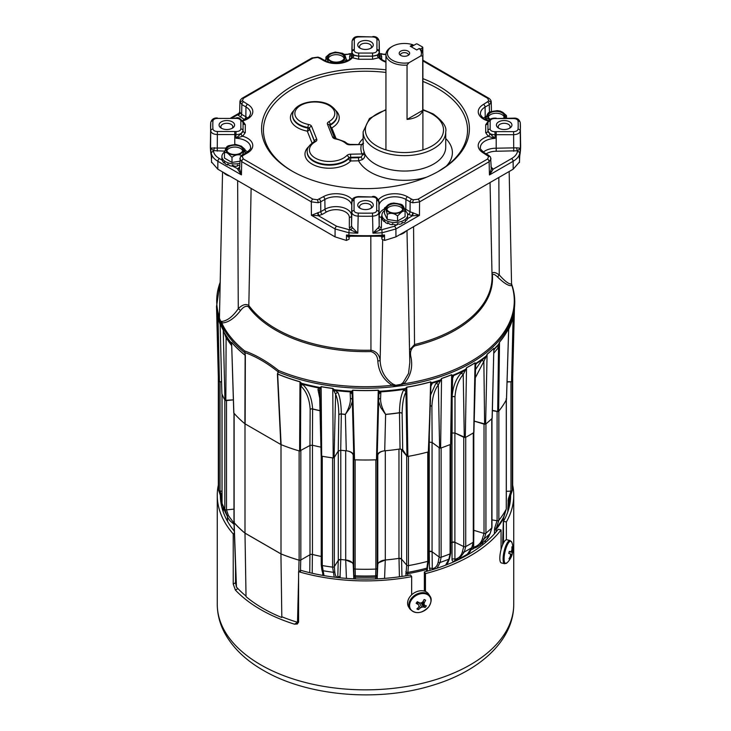 <?xml version="1.0" encoding="UTF-8"?>
<svg xmlns="http://www.w3.org/2000/svg" width="731" height="731" viewBox="0 0 731 731"><rect width="100%" height="100%" fill="white"/><g stroke="black" fill="none" stroke-linecap="round" stroke-linejoin="round"><path stroke-width="1.1" d="M431.719 442.246A2.22 1.279 180 0 1 431.875 442.328A2.22 1.279 180 0 1 432.058 442.447L432.058 551.75A2.22 1.279 0 0 0 431.875 551.631A2.22 1.279 0 0 0 429.243 551.412L429.243 442.182M399.638 449.026A2.22 1.279 180 0 1 401.1 449.401A2.22 1.279 180 0 1 401.52 449.739L401.52 559.041A2.22 1.279 0 0 0 401.1 558.694A2.22 1.279 0 0 0 398.971 558.365L398.971 449.126M347.399 450.936A8.873 5.126 180 0 1 350.652 452.123A8.873 5.126 180 0 1 353.219 455.303L353.219 564.606A8.873 5.126 0 0 0 350.652 561.426A8.873 5.126 0 0 0 345.699 559.983L352.241 562.678M281.006 444.622L281.006 553.897A147.178 84.97 180 0 0 299.125 560.165A1.48 0.85 0 0 0 300.834 560.001L309.999 554.71L309.999 445.444M312.457 445.216L312.457 554.445A132.53 76.517 0 0 0 321.22 556.446M334.323 566.607L338.289 560.321L338.289 451.018L334.323 457.304L334.323 566.607A1.48 0.85 0 0 1 332.605 567.146A147.178 84.97 180 0 1 322.261 565.547A1.48 0.85 0 0 1 321.22 564.734A1.48 0.85 0 0 1 321.247 564.588L321.247 455.961M340.783 450.259L340.783 559.498A132.53 76.517 0 0 0 345.699 559.983L346.43 578.385M353.219 564.606L353.777 568.307L353.777 459.013L353.219 455.303M377.223 568.307L377.781 564.606L377.781 455.303L377.223 459.013L377.223 568.307A1.48 0.85 0 0 1 375.853 569.083A147.178 84.97 180 0 1 355.147 569.083A1.48 0.85 0 0 1 353.777 568.307M378.768 562.669L385.283 560.001A132.53 76.517 0 0 0 398.971 558.365M401.52 559.041L406.692 565.154L406.692 455.861L401.52 449.739M426.465 571.359L427.772 561.317A147.178 84.97 180 0 1 408.446 565.602L407.606 575.507M428.631 551.603A132.53 76.517 0 0 0 429.243 551.412M439.395 447.838A1.48 0.85 180 0 1 439.194 447.719L432.058 442.447M432.058 551.75L439.194 557.013A1.48 0.85 0 0 0 441.122 557.223A147.178 84.97 180 0 0 450.095 553.86A1.48 0.85 0 0 0 450.716 553.157L450.716 444.311M450.716 542.923A132.53 76.517 0 0 0 452.005 542.292L452.005 433.072M463.993 437.376A1.48 0.85 180 0 1 463.756 437.284L454.883 432.98L454.883 542.283L463.756 546.587A1.48 0.85 0 0 0 465.72 546.55A147.178 84.97 180 0 0 473.286 542.183A1.48 0.85 0 0 0 473.679 541.607L473.679 432.67M484.297 424.19A1.48 0.85 180 0 1 484.032 424.126L474.2 421.111L485.622 424.154A147.205 84.988 0 0 0 492.1 418.397L492.109 417.949M473.798 432.578L473.798 530.286L484.032 533.429A1.48 0.85 0 0 0 485.932 533.164L484.26 538.747L480.075 545.116L486.608 539.304L489.989 533.667L491.762 527.983A147.178 84.97 180 0 1 485.932 533.164A147.178 84.97 180 0 0 491.762 527.983A1.48 0.85 0 0 0 491.972 527.544L491.972 418.516M491.972 519.887L497.098 520.737L497.098 411.443L492.392 410.658M502.599 544.641L503.44 518.361L506.263 509.123A147.178 84.97 180 0 1 498.853 520.28L496.358 527.946L496.13 531.839M506.336 491.323L510.969 491.095L510.969 381.792L507.049 381.993M512.678 376.767L512.678 484.324A147.178 84.97 180 0 1 512.312 490.3L509.589 498.533L509.205 507.067M221.795 507.067L221.411 498.533L218.688 490.3A147.178 84.97 180 0 1 218.322 484.324L218.322 376.767M221.566 381.874L220.031 381.792L220.031 491.095L222.014 491.195M222.05 502.937A1.48 0.85 0 0 0 222.014 503.129A1.48 0.85 0 0 0 222.05 503.321A147.178 84.97 180 0 0 224.819 509.279A147.178 84.97 180 0 1 222.05 503.321L227.834 517.667L224.819 509.279A1.48 0.85 0 0 0 226.491 509.872L233.984 509.114M221.886 393.506L221.886 393.689A147.205 84.988 0 0 0 224.965 400.323L233.381 399.857L226.491 400.579A1.48 0.85 180 0 1 226.199 400.588M244.995 423.834L244.995 533.109A147.178 84.97 180 0 1 234.139 522.647A1.48 0.85 0 0 1 233.984 522.263L233.984 413.207M244.995 533.109L281.006 553.897M406.692 565.154A1.48 0.85 0 0 0 408.446 565.602A147.178 84.97 180 0 0 427.772 561.317A1.48 0.85 0 0 0 428.631 560.54A1.48 0.85 0 0 0 428.576 560.302M218.322 484.023A147.178 84.97 180 0 0 218.688 490.3A1.48 0.85 0 0 0 220.031 491.095M510.969 491.095A1.48 0.85 0 0 0 512.312 490.3A147.178 84.97 180 0 0 512.678 484.023M494.384 533.849L494.649 528.147L497.071 520.728A1.48 0.85 0 0 0 498.853 520.28A147.178 84.97 180 0 0 506.263 509.123A1.48 0.85 0 0 0 506.336 508.877A1.48 0.85 0 0 0 506.272 508.621M384.57 578.385L385.283 560.001A8.873 5.126 0 0 0 377.781 564.606M377.781 455.303A8.873 5.126 180 0 1 383.592 450.936M312.457 554.445A2.22 1.279 0 0 0 309.999 554.71M340.783 559.498A2.22 1.279 0 0 0 338.289 560.321M454.883 542.283A2.22 1.279 0 0 0 452.005 542.292M234.121 522.692L236.451 587.039A145.871 84.22 0 0 0 246.027 596.094L244.986 533.155A147.233 85.006 0 0 1 234.121 522.692L234.395 521.706M244.986 533.155L280.932 553.906A147.233 85.006 0 0 0 299.043 560.174L300.752 560.019L300.45 572.218M311.305 554.345L312.393 554.454A132.567 76.536 0 0 0 321.22 556.465M332.605 457.862L332.605 567.146A147.178 84.97 180 0 1 322.27 565.547L322.261 456.263M334.323 566.58L334.752 571.487C335.118 575.398 336.132 577.353 337.777 577.353L338.261 560.339L340.756 559.517A132.567 76.536 0 0 0 345.717 560.001L345.699 450.744M375.606 578.906L375.844 569.083A147.178 84.97 180 0 1 355.156 569.083L355.394 578.906M385.301 450.744L385.301 559.983A132.567 76.536 0 0 0 398.998 558.374L401.547 559.06L401.959 576.43M428.631 551.622A132.567 76.536 0 0 0 429.28 551.421L432.094 551.759L432.286 568.709C435.356 568.279 437.321 566.05 438.18 562.02L439.185 556.995M437.047 568.225L440.08 562.477A145.113 83.782 0 0 0 448.889 559.169L450.086 553.86A147.178 84.97 180 0 1 441.122 557.223L441.122 447.948M450.716 542.95A132.567 76.536 0 0 0 452.041 542.301L454.92 542.292L454.91 559.233C458.776 558.383 461.27 555.88 462.403 551.731L463.737 546.56M452.041 542.301L452.032 559.242A2.22 1.361 180 0 1 454.91 559.233L455.276 560.056L459.214 558.895L467.374 554.189L471.76 547.665L473.277 542.192A147.178 84.97 180 0 1 465.72 546.55L465.72 437.275M452.032 559.242C452.06 561.043 452.882 561.664 454.508 561.097A2.22 1.224 62.1 0 1 454.92 560.174L454.965 560.138M429.28 551.421L429.462 568.38L430.257 570.308M482.652 544.787L482.698 542.905M474.145 548.031A131.681 76.024 180 0 1 472.738 549.182L471.349 549.401M472.162 547.099A2.22 1.361 -179.3 0 1 473.624 547.245C478.111 545.883 481.035 543.06 482.396 538.756L484.004 533.411M312.21 573.259L312.393 554.454M339.979 577.81L340.756 559.517M322.654 573.926L323.111 575.461M398.998 558.374L399.418 576.796M298.54 622.373A1.48 0.886 -178.6 0 1 297.499 622.282A145.871 84.22 180 0 1 281.81 616.754L280.932 553.906M297.499 622.282L298.595 578.011M298.76 571.596L299.043 560.174M337.777 577.353A2.22 1.352 -178.4 0 1 340.28 576.531M429.462 568.38A2.22 1.361 179.3 0 1 432.286 568.709L432.962 569.604M226.519 509.863L228.401 515.538L233.993 523.204M454.929 560.174L459.214 558.895L464.331 551.951L465.72 546.55M508.986 507.944L509.151 498.999M507.78 511.864L508.292 499.054A1.48 0.841 18.3 0 0 509.571 498.624L509.343 499.958A144.199 83.252 180 0 0 509.443 499.099M473.834 530.286L473.661 548.049M472.738 549.182A2.22 1.471 51 0 1 473.149 548.268L473.368 548.204C474.912 548.14 477.142 547.117 480.075 545.116L480.075 545.116M332.596 567.146L334.241 577.143M323.997 575.617L322.27 565.547M450.689 553.285L449.51 558.511A1.48 1.078 -167.3 0 1 448.889 559.169L445.59 565.2M455.276 560.056L454.91 559.233M222.014 500.479A1.48 0.895 178.9 0 1 221.657 499.958L221.429 498.624A1.48 0.841 161.7 0 1 221.411 498.533M378.822 394.904L378.274 390.29A149.014 86.03 180 0 1 352.726 390.29L354.544 459.781A147.205 84.988 180 0 0 376.456 459.781L377.141 459.351L378.822 394.859L377.141 459.351L376.456 459.781L378.274 390.19L380.842 392.858L380.586 398.413C380.412 403.092 382.094 408.401 385.621 414.34A133.59 77.13 0 0 0 399.491 412.686A2.22 1.435 -179.2 0 1 401.621 413.07A2.22 1.435 -179.2 0 1 402.123 413.572L402.699 449.739L406.975 456.162L405.961 391.999C403.567 396.586 402.288 403.777 402.123 413.572A2.22 1.325 179.1 0 0 401.621 413.116A2.22 1.325 179.1 0 0 399.491 412.796A2.22 0.457 81.4 0 1 399.491 412.686C399.656 402.617 400.963 395.197 403.421 390.445L406.783 387.138A2.22 0.503 -99.5 0 0 406.783 387.238L407.88 456.418L406.975 456.162M491.945 274.061C492.612 271.658 495.051 271.959 499.264 274.957C504.966 281.307 509.004 284.313 511.398 283.984L511.883 285.428C509.269 286.433 504.637 283.756 497.975 277.396C494.969 274.372 493.114 273.613 492.42 275.139A127.039 73.347 180 0 1 414.715 345.9C411.087 348.34 409.808 351.94 410.877 356.719C413.042 367.209 410.703 376.237 403.868 383.793L394.009 385.612L392.127 385.31C383.318 379.727 378.548 371.613 377.817 360.995C377.571 356.088 375.277 352.945 370.946 351.565A127.039 73.347 180 0 1 248.385 306.7C245.89 305.604 243.231 306.938 240.426 310.702C234.057 318.771 227.825 322.855 221.749 322.947L221.027 322.289A2.22 1.754 156.3 0 0 220.826 323.239L219.008 318.542A149.252 86.167 180 0 1 216.477 306.856L220.205 281.91M513.774 313.553L513.975 311.845A149.023 86.039 0 0 0 514.286 309.259L514.523 306.856A149.252 86.167 180 0 1 471.038 362.996A149.252 86.167 180 0 1 402.178 385.593L401.63 383.793L403.11 382.596L408.538 373.44L409.817 362.64M222.553 171.922L219.455 317.108C219.391 319.749 219.93 321.128 221.064 321.265A2.22 2.001 106.2 0 1 221.027 322.289L219.209 317.601L219.51 314.321M405.897 231.124A12.153 7.018 180 0 1 399.711 234.706M229.836 176.125A12.153 7.018 180 0 1 223.649 172.553M220.077 323.842L220.113 323.358A149.023 86.039 0 0 0 223.229 330.074L223.613 331.728A148.905 85.975 0 0 0 231.471 343.104L231.663 342.3A149.023 86.039 0 0 0 245.123 355.184L244.721 350.962C255.96 354.983 267.263 361.507 278.612 370.526L277.652 373.961A149.023 86.039 0 0 0 299.975 381.737L303.127 384.899C308.765 390.354 311.927 398.358 312.603 408.921A2.22 0.713 -76 0 1 312.612 409.031L312.402 445.197A132.64 76.581 180 0 0 320.927 447.153M312.402 445.197L309.953 445.471L299.609 451.027A147.205 84.988 180 0 1 281.106 444.658L244.885 423.752A147.205 84.988 180 0 1 233.865 413.07L231.645 343.488A2.22 1.663 -177.7 0 0 231.471 343.104M299.609 451.027L299.975 381.838A2.22 0.795 105.8 0 0 299.975 381.737M309.953 445.471L310.163 409.305C309.505 399.08 306.38 391.295 300.797 385.959L299.975 381.838A149.014 86.03 180 0 1 277.652 374.062L281.106 444.658M244.885 423.752L245.132 355.284A149.014 86.03 180 0 1 231.663 342.4A2.22 1.626 -40.3 0 0 231.663 342.3M216.55 307.55L218.313 376.282A147.205 84.988 0 0 0 218.706 381.354L217.034 311.945A2.22 1.809 171.5 0 0 217.025 311.845L220.095 324.509M406.783 387.138A149.023 86.039 0 0 0 430.632 381.847L432.24 383.172L430.888 386.324M430.605 395.032L435.685 383.757L440.72 379.846L441.542 378.457A149.023 86.039 0 0 0 451.648 374.674L452.306 375.506L453.604 375.597L453.11 377.223A2.22 1.928 -146.4 0 0 452.644 377.534M451.191 433.474A132.64 76.581 180 0 0 452.114 433.026L452.123 396.915A2.22 1.334 180 0 1 454.993 396.915A2.22 1.398 -176.3 0 0 452.133 396.805C452.791 387.266 455.614 379.572 460.585 373.724L465.793 369.192L466.533 367.711A149.023 86.039 0 0 0 475.04 362.795L475.561 363.554L476.521 363.508L475.278 365.244M475.525 369.548L481.336 360.931L486.49 355.769L487.102 354.206A149.023 86.039 0 0 0 493.653 348.367L494.585 348.943L498.304 344.931L499.529 342.071A149.023 86.039 0 0 0 508.685 328.301L508.712 329.197M402.178 385.593L394.046 386.644L394.009 385.612A2.22 0.493 -68.2 0 1 394.438 384.725C396.97 385.931 399.373 385.621 401.63 383.793M319.657 397.865L317.967 389.577L318.634 387.933L320.333 387.567L321.147 386.608A149.023 86.039 0 0 0 332.779 388.399L338.042 392.684C340.098 397.454 341.194 404.545 341.322 413.947L340.719 450.259A132.64 76.581 180 0 0 346.275 450.799L345.379 414.45A133.581 77.121 180 0 1 341.322 414.057A2.22 1.325 -179 0 0 338.837 414.879A2.22 1.425 179.4 0 1 341.322 413.947A133.59 77.13 0 0 0 345.379 414.34C348.906 408.401 350.588 403.092 350.414 398.413L350.158 392.858L352.726 390.19A149.023 86.039 0 0 0 378.274 390.19M221.064 321.265L221.922 321.421C227.414 320.754 232.869 316.514 238.269 308.71C242.354 304.644 245.872 303.566 248.823 305.503A126.564 73.073 0 0 0 370.928 350.195C376.438 351.364 379.508 354.846 380.147 360.639C380.659 370.58 384.853 378.347 392.73 383.939L394.438 384.725M511.554 283.61L509.16 171.511M409.543 350.021L414.532 344.557L413.572 226.701M385.621 414.34L385.621 414.45A133.581 77.121 180 0 0 399.491 412.796L400.058 448.962A132.64 76.581 180 0 1 384.725 450.799L385.621 414.45L380.732 407.532L378.649 401.502M429.289 435.393L429.335 442.154A132.64 76.581 180 0 1 429.06 442.237M473.734 432.058L473.715 432.642A147.205 84.988 180 0 1 465.3 437.503L454.984 433.008L452.114 433.026M473.916 432.35L475.634 365.272L475.04 362.896A149.014 86.03 180 0 1 466.524 367.812L463.235 374.51L464.286 437.513M218.002 317.501L219.437 381.746L221.566 381.746M231.7 345.772L226.117 337.823L223.238 330.174A149.014 86.03 180 0 1 220.122 323.458L221.868 393.598M217.966 317.336A2.22 1.078 139 0 0 217.893 317.373L217.098 313.206A2.22 0.868 174 0 1 217.198 313.407A148.905 85.975 0 0 0 220.031 324.025A2.22 1.773 -1 0 1 220.095 324.363L220.36 325.633M499.529 342.071A2.22 1.626 40.1 0 0 499.529 342.172L498.624 411.306A147.205 84.988 0 0 0 506.473 399.491L508.685 328.402A149.014 86.03 180 0 1 499.529 342.172L499.419 343.415A2.22 0.959 10.4 0 0 499.136 343.57A148.905 85.975 0 0 1 494.01 349.08L494.585 348.943L494.01 349.08A2.22 1.745 -7.8 0 0 493.827 349.391L492.201 418.178M493.827 349.391L492.1 418.397M493.653 348.367A2.22 1.563 -134.2 0 0 493.653 348.477A149.014 86.03 180 0 1 487.093 354.307L483.858 361.397L484.626 424.291M492.402 410.347L497.683 411.526L498.533 347.399L493.873 353.128M507.058 381.746L511.563 381.746L513.107 317.373A2.22 1.078 41 0 0 513.034 317.336M514.341 308.756A149.014 86.03 180 0 1 513.966 311.945L512.294 381.354A147.205 84.988 0 0 0 512.687 376.282L514.45 307.55M450.835 443.808L450.598 444.375A147.205 84.988 180 0 1 440.619 448.112L439.623 448.012L432.149 442.483L429.335 442.154M450.926 444.019L452.626 377.744L451.639 374.775A149.014 86.03 180 0 1 441.542 378.557L438.335 384.853A2.22 1.873 37 0 0 435.685 383.757M428.759 451.502L430.915 384.753L428.339 451.886A147.205 84.988 180 0 1 407.88 456.418M428.713 451.347L430.632 381.947A149.014 86.03 180 0 1 406.783 387.238L405.961 391.999A2.22 2.029 -152.1 0 0 403.421 390.445M340.719 450.259L338.225 451.073L334.067 457.661L333.181 457.944A147.205 84.988 180 0 1 321.686 456.162L321.147 455.742L319.886 389.221A2.22 1.965 73.4 0 0 318.634 387.933A148.457 85.71 180 0 1 302.095 384.104A2.22 1.389 121.8 0 0 300.551 384.89M338.225 451.073L338.837 414.879C338.718 405.787 337.649 398.907 335.602 394.247L332.779 388.508A149.014 86.03 180 0 1 321.147 386.708L319.886 389.221M321.147 455.742L319.548 391.761M280.805 444.521L277.405 374.117L278.145 371.851C266.888 362.841 255.667 356.362 244.483 352.424L244.41 352.379M221.922 321.421A2.22 1.882 105.7 0 1 221.749 322.947A148.786 85.902 0 0 0 244.721 350.962L245.351 355.613L245.141 423.925M511.563 283.719L511.928 284.971A2.22 1.782 161.4 0 0 511.791 284.688A2.22 2.184 -171 0 1 511.545 283.692M219.455 317.144A2.22 1.096 -178.2 0 1 219.209 317.601A2.22 1.782 161.4 0 0 219.008 318.542M278.237 371.905A0.74 0.475 -176 0 1 278.145 371.851L278.612 370.526A148.786 85.902 0 0 0 392.127 385.31L392.73 383.939M382.66 240.152L380.147 360.639L377.817 360.995M240.426 310.702A2.22 0.713 39.3 0 0 238.269 308.71L237.639 180.63M403.11 382.596L403.868 383.793A148.786 85.902 0 0 0 470.709 361.534A148.786 85.902 0 0 0 511.883 285.428A2.22 2.138 -150 0 1 511.398 283.984M409.689 356.874L410.877 356.719M220.195 282.33A148.786 85.902 0 0 0 219.117 316.167A2.22 1.188 -171.1 0 0 219.483 315.856M498.844 177.469L499.264 274.957A2.22 1.206 -46.7 0 0 497.975 277.396M244.492 352.47L244.419 352.443A149.252 86.167 180 0 1 220.826 323.239M394.046 386.644A149.252 86.167 180 0 1 278.228 371.969A0.74 0.548 -162.3 0 1 278.136 371.887M439.943 381.81A2.22 0.978 60.1 0 0 438.828 381.134A148.457 85.71 180 0 1 432.24 383.172A2.22 2.147 -48.2 0 0 430.915 384.753L430.632 381.947A2.22 0.795 -105.7 0 1 430.632 381.847M352.178 394.904L353.859 459.36L354.544 459.781L353.859 459.351L352.287 393.168A2.22 1.937 60.9 0 0 350.716 391.889A148.457 85.71 180 0 1 335.648 390.564A2.22 1.407 113.7 0 0 334.378 391.46M352.726 390.19L352.287 393.168M219.437 381.746L218.706 381.354M217.098 313.206L217.034 311.945A149.014 86.03 180 0 1 216.659 308.756M512.294 381.354L511.563 381.746M513.975 311.845A2.22 1.809 8.5 0 0 513.966 311.945L512.998 317.501M498.624 411.306L497.683 411.526M499.419 343.415L498.533 347.399A2.22 1.453 44.3 0 0 496.614 346.814M506.035 398.971L506.473 399.491M508.511 331.18L508.685 328.402A2.22 1.736 26.5 0 1 508.685 328.301M506.51 399.382L508.675 329.489A2.22 1.663 -178.7 0 1 508.758 329.096A148.905 85.975 0 0 0 513.802 313.407A2.22 0.868 6 0 1 513.902 313.206M377.141 455.861C377.507 453.092 380.029 451.402 384.725 450.799M352.351 401.502L350.268 407.523L345.379 414.34M346.275 450.799C350.962 451.402 353.493 453.092 353.859 455.861M223.458 331.609A2.22 0.758 170.2 0 1 223.613 331.728L231.654 344.255L233.783 412.887M452.535 377.086A2.22 2.156 107.7 0 1 453.604 375.597A148.457 85.71 180 0 0 464.066 370.699A2.22 0.676 -124.7 0 1 465.017 371.247M451.996 375.761A2.22 1.645 163.2 0 1 452.306 375.506A148.905 85.975 0 0 0 465.793 369.192A2.22 0.969 -162.8 0 1 466.122 369.155M441.085 379.846A2.22 1.069 19.4 0 0 440.72 379.846A148.905 85.975 0 0 1 431.18 382.806A2.22 1.544 -12.8 0 0 430.742 383.062M439.623 448.012L438.335 384.853C434.497 389.979 432.35 397.152 431.902 406.372A2.22 1.325 -0.4 0 0 431.719 406.253A2.22 1.416 2.6 0 0 430.257 405.787M432.149 442.483L431.902 406.372A2.22 1.416 2.6 0 0 431.719 406.235A2.22 1.325 -0.4 0 0 430.257 405.869M225.833 400.625L226.117 337.823A2.22 1.279 139.1 0 1 226.948 337.448M334.067 457.661L335.602 394.247A2.22 2.01 156 0 1 338.042 392.684M333.263 389.705A2.22 1.243 158.6 0 1 333.674 389.632A148.905 85.975 0 0 0 352.068 391.268A2.22 1.416 15.6 0 1 352.58 391.423M320.708 387.759A2.22 1.508 20.5 0 0 320.333 387.567A148.905 85.975 0 0 1 300.624 383.035A2.22 1.197 164.1 0 0 300.139 383.026M319.484 390.975L319.484 390.939A2.22 2.047 -16.7 0 0 317.967 389.577M481.336 360.931A2.22 1.563 -137.9 0 1 483.858 361.397L475.314 377.781M475.634 365.125A2.22 2.211 -49.3 0 1 476.521 363.508A148.457 85.71 180 0 0 484.991 357.468L485.74 357.916M475.314 363.846A2.22 1.709 -12.8 0 1 475.561 363.554A148.905 85.975 0 0 0 486.49 355.769A2.22 0.868 -165.4 0 1 486.755 355.686M494.522 348.998A2.22 2.202 60.8 0 0 493.937 350.213M460.585 373.724A2.22 1.736 -139.2 0 1 463.235 374.51C458.383 380.157 455.641 387.622 454.993 396.915L454.984 433.008M400.058 448.962L402.699 449.739M378.713 393.168A2.22 1.937 119.1 0 1 380.284 391.889A148.457 85.71 180 0 0 404.636 389.285A2.22 1.59 -119.9 0 1 406.244 390.217M378.42 391.423A2.22 1.416 164.4 0 1 378.932 391.268A148.905 85.975 0 0 0 406.107 388.362A2.22 1.279 -163.9 0 1 406.619 388.408M432.076 384.095A2.22 2.01 31.3 0 0 431.025 384.89L430.925 385.374M499.035 345.416A2.22 0.548 45.5 0 0 498.167 345.087M319.986 410.612A133.59 77.13 0 0 1 312.603 408.921A2.22 1.407 176.7 0 0 310.163 409.305A2.22 1.325 -179.7 0 1 312.612 409.031A133.581 77.121 180 0 0 319.986 410.721M300.459 450.945L300.797 385.959A2.22 1.818 133.5 0 1 303.127 384.899M378.695 399.72A2.22 1.919 -177.8 0 1 380.586 398.413M378.822 394.859L378.822 394.831A2.22 2.083 -177.1 0 1 378.822 394.831L378.822 394.831A2.22 2.083 -177.1 0 1 380.842 392.858M352.178 394.859L352.178 394.831A2.22 2.083 -2.9 0 0 352.178 394.831L352.178 394.831A2.22 2.083 -2.9 0 0 350.158 392.858M352.305 399.72A2.22 1.919 -2.2 0 0 350.414 398.413M307.203 152.03A22.186 12.811 0 0 0 307.203 152.331A22.186 12.811 0 0 0 313.7 161.396A22.186 12.811 0 0 0 348.797 158.545A2.22 1.581 -136.2 0 0 350.734 160.975L350.652 157.887L358.528 157.732L361.077 157.074L362.558 154.963L361.973 153.958A43.522 25.128 180 0 1 361.406 144.574L349.966 144.4L347.609 143.788A2.22 1.517 -48.4 0 0 346.138 143.641A4.441 2.558 0 0 0 350.012 144.802L349.966 144.4M292.647 115.626A22.186 12.811 0 0 0 292.638 115.927A22.186 12.811 0 0 0 299.143 124.992A22.186 12.811 0 0 0 307.97 128.117A2.22 1.279 180 0 1 308.857 128.428A2.22 1.279 180 0 1 309.451 129.04A2.22 1.764 -21.8 0 1 307.285 131.141A24.406 14.09 180 0 1 297.572 127.706A24.406 14.09 180 0 1 294.154 110.253M422.902 109.595L433.172 113.917C442.73 120.935 446.915 126.892 445.727 131.799A41.301 23.849 180 0 1 420.234 153.83A41.301 23.849 180 0 1 375.213 148.658A41.301 23.849 180 0 1 363.115 131.799L363.115 146.593A41.301 23.849 0 0 0 364.139 151.865L364.732 153.802C365.217 156.352 364.413 158.298 362.32 159.641A2.22 0.64 61.6 0 0 361.077 157.074L350.652 157.284L350.578 154.195A4.441 2.558 0 0 0 346.85 155.511A19.965 11.532 0 0 1 317.236 159.066A19.965 11.532 0 0 1 315.518 141.631A4.441 2.558 0 0 0 316.751 139.21L311.607 126.335A4.441 2.558 0 0 0 310.419 125.102A4.441 2.558 0 0 0 308.656 124.48A2.22 0.557 100.6 0 0 307.97 127.505L307.97 128.117A2.22 0.557 -79.4 0 1 307.285 131.141L312.055 143.066M242.354 120.551L247.699 118.011L249.536 116.238L250.587 113.506A15.78 9.11 0 0 0 245.981 106.964L241.851 104.57L239.914 101.801L239.686 111.925L241.632 114.338L245.835 116.768A15.57 8.991 180 0 1 247.663 118.047M407.432 218.706L412.522 215.764L408.501 214.43A2.22 1.279 120 0 0 410.064 211.743L419.448 215.371L412.522 215.764A2.22 0.457 98.6 0 0 413.079 212.748M322.344 214.357L318.341 215.682L311.406 215.289L320.781 211.67L325.003 209.24A15.57 8.991 180 0 1 341.962 207.312A15.57 8.991 180 0 1 351.556 215.618L351.547 225.733L352.214 227.423L357.788 233.171L350.222 229.762L349.327 227.505L349.336 217.39A13.35 7.712 0 0 0 341.112 210.272A13.35 7.712 0 0 0 326.565 211.926L322.344 214.357A2.22 1.279 60.1 0 1 320.781 211.67L320.708 201.82L318.113 202.734L311.305 201.829A2.22 1.279 -60 0 1 312.868 199.124L317.409 199.746L323.285 196.74A17.992 10.389 180 0 1 352.168 199.563L352.287 199.49M491.077 158.819L489.14 161.734L419.548 201.911L412.741 202.816L410.137 201.893A2.22 1.279 -60 0 1 411.708 199.207L413.444 199.828L417.986 199.207L487.568 159.038L488.637 156.416L483.447 153.026A17.992 10.389 180 0 1 488.308 136.35L485.713 132.722L485.722 124.699L488.335 121.072A17.992 10.389 180 0 1 483.511 119.089A17.992 10.389 180 0 1 483.511 104.396A2.22 1.279 60 0 1 485.082 107.082A15.78 9.11 0 0 0 480.468 113.634C479.408 114.219 483.949 119.272 484.626 118.979L488.664 120.67M379.279 55.657L378.832 57.74L372.563 59.238L358.665 59.248L352.379 57.74L351.94 55.647L353.95 55.072L358.665 56.186L372.563 56.177L377.26 55.072L379.279 55.657M491.223 101.773L490.885 103.153L489.286 104.661L485.082 107.082L485.229 116.887L486.727 116.028M239.914 101.801L239.914 101.801C239.969 100.503 240.773 99.288 242.326 98.155L242.326 98.155A2.22 1.279 -120 0 1 243.432 98.265L242.363 100.887L247.553 104.277A17.992 10.389 180 0 1 242.692 120.953L245.287 124.581L245.278 132.603L242.665 136.222L235.967 138.26L235.912 134.586A15.854 9.156 0 0 0 234.77 134.559L234.77 144.455M422.902 81.443A102.066 58.928 180 0 1 437.668 88.497A102.066 58.928 180 0 1 446.202 166.229L438.335 171.438M221.548 128.309A5.958 3.436 180 0 1 220.881 126.746A5.958 3.436 180 0 1 224.536 123.557A5.958 3.436 180 0 1 231.042 124.297A5.958 3.436 180 0 1 232.787 126.746A5.958 3.436 180 0 1 232.12 128.309M221.338 128.199A7.767 4.487 180 0 1 220.707 127.779A7.767 4.487 180 0 1 221.694 121.666A7.767 4.487 180 0 1 232.321 121.858A7.767 4.487 180 0 1 232.961 127.779A7.767 4.487 180 0 1 221.338 128.199M360.219 48.255A5.958 3.436 180 0 1 359.542 46.683A5.958 3.436 180 0 1 363.206 43.495A5.958 3.436 180 0 1 369.712 44.235A5.958 3.436 180 0 1 371.458 46.683A5.958 3.436 180 0 1 370.781 48.255M360.008 48.136A7.767 4.487 180 0 1 359.378 47.725A7.767 4.487 180 0 1 360.356 41.612A7.767 4.487 180 0 1 370.992 41.795A7.767 4.487 180 0 1 371.622 47.725A7.767 4.487 180 0 1 360.008 48.136M498.88 128.309A5.958 3.436 180 0 1 498.213 126.746A5.958 3.436 180 0 1 501.877 123.557A5.958 3.436 180 0 1 508.374 124.297A5.958 3.436 180 0 1 510.119 126.746A5.958 3.436 180 0 1 509.452 128.309M498.679 128.199A7.767 4.487 180 0 1 498.039 127.779A7.767 4.487 180 0 1 499.026 121.666A7.767 4.487 180 0 1 509.662 121.858A7.767 4.487 180 0 1 510.293 127.779A7.767 4.487 180 0 1 498.679 128.199M360.219 208.372A5.958 3.436 180 0 1 359.542 206.809A5.958 3.436 180 0 1 363.206 203.62A5.958 3.436 180 0 1 369.712 204.36A5.958 3.436 180 0 1 371.458 206.809A5.958 3.436 180 0 1 370.781 208.372M360.008 208.253A7.767 4.487 180 0 1 359.378 207.842A7.767 4.487 180 0 1 360.356 201.729A7.767 4.487 180 0 1 370.992 201.911A7.767 4.487 180 0 1 371.622 207.842A7.767 4.487 180 0 1 360.008 208.253M422.902 78.646A103.912 59.988 180 0 1 438.975 86.231A103.912 59.988 180 0 1 438.975 171.072A103.912 59.988 180 0 1 292.025 171.072L292.025 171.072A103.912 59.988 180 0 1 273.897 100.321A103.912 59.988 180 0 1 385.941 69.829M292.683 171.447A102.066 58.928 180 0 1 275.834 102.011A102.066 58.928 180 0 1 385.941 72.433M417.986 199.207A2.22 1.279 -120 0 1 419.548 201.911L419.448 215.371L395.91 228.958L395.946 236.871L513.199 169.181L513.125 161.286L489.441 174.965L491.314 168.916L490.565 157.119A2.22 1.718 150 0 0 488.637 156.416M395.946 236.871L384.616 240.444L381.92 239.192L381.884 237.347A2.22 1.809 180 0 0 381.884 237.301M349.08 239.192L349.116 237.365L349.08 239.192L346.384 240.444L346.512 234.98L348.824 235.19A155.127 89.566 0 0 0 382.176 235.19L384.488 234.98L383.208 236.807L381.884 237.347L381.92 239.192M519.394 162.081L513.199 169.181M240.298 157.028L242.18 155.219A2.22 1.279 60 0 1 243.286 155.328L242.217 156.333A2.22 1.718 30 0 0 240.298 157.028L239.54 168.834L241.422 174.883L217.875 161.286L217.801 169.181L335.054 236.871L335.09 228.958L311.406 215.289L311.305 201.829L241.714 161.652L239.777 158.737M217.801 169.181L211.606 162.081M381.92 215.362A13.35 7.712 0 0 0 381.436 217.409L381.418 227.524L380.513 229.772L372.938 233.171L372.563 216.175A154.917 89.447 180 0 1 358.172 216.166L357.788 233.171A155.1 89.547 180 0 1 348.833 232.76L335.09 228.958A2.22 1.279 120 0 1 336.653 226.263L349.071 229.689A152.88 88.268 0 0 0 350.222 229.762A2.22 1.626 139.8 0 0 352.214 227.423M224.792 151.134L213.351 150.604L210.574 148.028L210.738 130.904A154.917 89.447 180 0 1 210.583 126.271A154.917 89.447 180 0 1 210.756 122.589A2.22 1.809 -175.3 0 1 210.756 122.488L210.373 145.597A155.127 89.566 0 0 0 211.268 155.776L211.606 162.629M518.041 121.008C517.685 119.509 516.214 118.696 513.619 118.559L496.221 118.55A18.074 10.435 180 0 1 494.924 118.523C492.064 118.586 490.474 119.436 490.163 121.081L490.154 129.104C490.464 130.739 492.045 131.598 494.905 131.653A18.074 10.435 180 0 1 496.203 131.635L513.601 131.635C516.196 131.507 517.676 130.694 518.032 129.195A152.706 88.159 0 0 0 518.041 121.008A2.22 1.809 175.5 0 1 520.262 122.744A154.917 89.447 180 0 1 520.417 126.271A154.917 89.447 180 0 1 520.244 131.059L520.408 148.183L517.621 150.76L496.203 151.262A13.35 7.712 0 0 0 486.197 153.866M346.384 240.444L335.054 236.871M378.484 199.481L379.06 205.21L378.978 201.619A15.854 9.156 0 0 0 378.932 202.277L379.215 215.627A15.57 8.991 180 0 1 384.479 208.902M358.537 36.952C355.951 37.162 354.535 38.012 354.307 39.511L354.288 49.553A18.074 10.435 180 0 1 354.243 50.311C354.343 51.965 355.823 52.879 358.665 53.061L372.563 53.052C375.405 52.87 376.876 51.956 376.986 50.311A18.074 10.435 180 0 1 376.94 49.562L376.949 39.529C376.721 38.021 375.305 37.171 372.728 36.961A152.706 88.159 0 0 0 358.537 36.952L358.482 36.55C354.937 36.376 352.808 37.948 352.086 41.247L351.794 56.196M217.399 118.413C214.804 118.55 213.324 119.363 212.968 120.853A152.706 88.159 0 0 0 212.959 129.049C213.315 130.538 214.786 131.361 217.381 131.489L234.779 131.498A18.074 10.435 180 0 1 236.076 131.525C238.936 131.47 240.526 130.621 240.837 128.976L240.846 120.953C240.536 119.308 238.955 118.459 236.095 118.395A18.074 10.435 180 0 1 234.797 118.422L217.399 118.413L234.797 118.422M354.051 210.528C354.279 212.036 355.695 212.885 358.272 213.086A152.706 88.159 0 0 0 372.463 213.096C375.049 212.895 376.465 212.036 376.693 210.537L376.712 200.504A18.074 10.435 180 0 1 376.757 199.746C376.657 198.092 375.177 197.169 372.335 196.995L358.437 197.004C355.595 197.178 354.124 198.092 354.014 199.746A18.074 10.435 180 0 1 354.06 200.486L354.051 210.528A2.22 1.809 0.1 0 0 351.83 212.31L351.839 202.268A15.854 9.156 0 0 0 351.803 201.61L351.721 205.21L352.168 199.563A2.22 1.279 60 0 0 352.232 199.59M518.032 129.195A2.22 1.809 -175.3 0 1 520.244 131.059C519.714 133.27 517.502 134.486 513.591 134.696L496.203 134.687A15.854 9.156 0 0 0 495.061 134.714L495.006 138.387L488.308 136.35A2.22 1.279 -60 0 0 489.88 133.672L495.006 138.387A15.78 9.11 0 0 0 480.413 147.58C479.6 148.155 480.989 149.928 484.552 152.916A2.22 1.279 120.1 0 0 483.447 153.026M385.941 54.67L381.929 54.176A152.88 88.268 0 0 0 380.778 54.112L381.673 56.36L381.673 59.248M349.573 59.202L349.582 56.342L350.487 54.094L351.821 53.655M214.329 147.68A2.22 0.795 105.8 0 1 213.351 150.604A152.88 88.268 0 0 0 213.498 151.418C214.064 154.195 216.047 156.589 219.446 158.59A2.22 1.279 -60 0 0 217.875 161.286C214.128 159.093 211.935 156.443 211.296 153.355A155.1 89.547 180 0 1 210.574 148.028L226.034 148.073M349.116 237.301A2.22 1.809 -0 0 0 349.116 237.347L349.135 237.228A2.22 1.8 11.9 0 0 349.098 237.502L346.512 234.98L350.295 236.232L380.705 236.232L384.488 234.98L384.616 240.444M378.521 227.432A2.22 1.626 40.3 0 0 380.513 229.772A152.88 88.268 0 0 0 381.929 229.689L394.347 226.263A2.22 1.279 -120 0 1 395.91 228.958L382.167 232.76A155.1 89.547 180 0 1 372.938 233.171L378.521 227.432L379.197 225.742L379.215 215.627A2.22 1.809 0.1 0 0 381.436 217.409M519.394 162.629L519.732 155.776A155.127 89.566 0 0 0 520.627 145.597L520.253 122.644C519.248 119.336 517.036 117.837 513.619 118.157L513.619 118.559M517.502 151.418A2.22 1.8 10.6 0 1 519.704 153.355C519.092 156.416 516.899 159.056 513.125 161.286A2.22 1.279 60 0 0 511.554 158.59C514.953 156.589 516.936 154.195 517.502 151.418A152.88 88.268 0 0 0 517.621 150.76A2.22 0.795 74.3 0 1 516.643 147.826L520.408 148.183A155.1 89.547 180 0 1 519.704 153.355L519.732 155.776A2.22 1.8 10.6 0 1 519.704 156.059L520.627 145.597M490.885 103.153A2.22 1.718 -150 0 0 488.783 100.969L487.714 98.347A2.22 1.279 -60 0 1 488.82 98.237C490.373 99.37 491.177 100.586 491.232 101.883L491.442 111.386M358.272 213.086L358.172 216.166C354.297 215.846 352.178 214.558 351.83 212.31L351.547 225.733A2.22 1.809 -179.9 0 1 349.327 227.505M376.712 200.504A2.22 1.809 -179.9 0 1 378.932 202.277L378.914 212.319C378.567 214.567 376.447 215.846 372.563 216.175L372.463 213.096M483.337 152.121A15.57 8.991 180 0 1 496.203 148.201L516.643 147.826M379.453 56.296L379.078 53.728M379.453 54.533L379.17 41.256L379.161 51.344A15.854 9.156 0 0 0 379.161 51.472A15.854 9.156 0 0 0 379.17 51.773M352.178 53.719L351.803 54.569A2.22 1.809 -179.9 0 1 349.582 56.342M234.779 131.498L234.77 134.559L217.381 134.55C213.489 134.34 211.277 133.124 210.738 130.904A2.22 1.809 -4.5 0 1 212.959 129.049M354.014 199.746A2.22 1.809 173 0 0 351.803 201.61L351.721 205.21A15.78 9.11 0 0 0 341.496 197.343A15.78 9.11 0 0 0 324.856 199.435L325.003 209.24A2.22 1.279 60.1 0 0 326.565 211.926M378.548 199.6A2.22 1.279 120.1 0 0 378.621 199.563A17.992 10.389 180 0 1 407.514 196.785A2.22 1.279 -60 0 0 405.943 199.472L405.796 209.285L410.064 211.743L410.137 201.893L405.943 199.472A15.78 9.11 0 0 0 389.312 197.37A15.78 9.11 0 0 0 379.06 205.21L378.978 201.619A2.22 1.809 7.3 0 0 376.757 199.746M241.102 133.554A2.22 1.279 -119.9 0 0 242.665 136.222A17.992 10.389 180 0 1 247.489 152.907A2.22 1.279 60 0 0 246.374 152.797C249.965 149.8 251.354 148.018 250.532 147.452A15.78 9.11 0 0 0 235.967 138.26L241.102 133.554L243.057 130.822L243.067 122.68L243.057 130.758C242.591 133.197 240.207 134.477 235.912 134.586L236.076 131.525M376.986 50.311A2.22 1.809 -7 0 1 379.197 52.002L379.334 55.894C378.466 55.858 382.669 60.646 383.391 60.435L385.941 61.632M379.197 52.002C379.033 54.45 376.821 55.821 372.563 56.113L358.665 56.123C354.398 55.83 352.187 54.459 352.022 51.992A2.22 1.809 7.3 0 1 354.243 50.311M353.95 55.072A2.22 1.279 -59.9 0 1 352.379 57.74A17.992 10.389 180 0 1 323.486 60.518A2.22 1.279 -60 0 1 324.601 60.408C333.08 66.192 351.775 61.788 351.876 55.903L352.022 51.992M494.905 131.653L495.061 134.714C490.775 134.605 488.399 133.325 487.933 130.876L487.942 122.854L487.933 130.94L489.88 133.672M490.163 121.081A2.22 1.809 -179.9 0 0 487.942 122.854L487.942 122.918A2.22 1.809 0.1 0 1 485.722 124.699M362.32 159.641L358.61 160.82L358.528 157.732M519.248 158.261L519.357 157.11M211.643 157.11L211.752 158.261L211.643 157.11M244.693 119.71A13.35 7.712 0 0 0 244.264 119.455L237.931 115.023L239.686 111.916M242.217 156.333L243.286 158.947A2.22 1.279 -60 0 0 241.714 161.652L241.422 174.883L237.621 169.08A2.22 1.754 -155.5 0 0 239.558 168.349M490.94 166.851L493.233 169.163L489.441 174.965L489.14 161.734A2.22 1.279 -120 0 0 487.568 159.038M224.189 172.863L229.296 175.815M400.25 234.395L405.358 231.444M383.208 236.807A2.22 1.352 65.1 0 0 382.139 235.958L381.929 229.689M381.865 237.228L381.902 237.502A2.22 1.8 168.1 0 0 381.865 237.228L380.705 236.232M347.792 236.807A2.22 1.352 114.9 0 1 348.861 235.958L349.071 229.689M336.653 226.263L318.341 215.682A2.22 0.457 81.4 0 1 317.775 212.666M232.038 118.011L237.767 114.703A2.22 1.754 155.5 0 0 239.914 112.601M344.21 54.377L349.071 54.176A152.88 88.268 0 0 1 350.487 54.094A2.22 1.626 -139.7 0 0 351.812 54.012M380.778 54.112A2.22 1.626 -40.2 0 1 379.444 54.021M511.554 158.59L493.233 169.163A2.22 1.754 -24.5 0 1 491.305 168.432M363.115 143.76A2.22 2.184 79.4 0 1 362.274 144.117L362.274 144.117A2.22 2.184 79.4 0 1 361.909 144.153M330.513 127.697A2.22 1.764 158.2 0 0 331.783 127.879L336.077 138.607M363.115 144.053A2.22 1.791 15 0 1 361.406 144.574L350.012 144.802M329.69 125.641A2.22 1.279 180 0 1 330.22 125.156A22.186 12.811 0 0 0 337.018 115.927L337.018 115.324A22.186 12.811 180 0 1 330.248 124.544L330.248 125.147A2.22 1.261 -119.1 0 0 331.783 127.879A24.406 14.09 180 0 0 335.502 110.253M364.139 151.865A2.22 1.764 -21.4 0 1 361.973 153.958L350.578 154.195M445.727 131.799L445.727 147.196A41.301 23.849 0 0 1 420.234 169.226A41.301 23.849 0 0 1 375.213 164.064A41.301 23.849 0 0 1 364.732 153.802A2.22 0.768 -14.4 0 1 362.558 154.963M377.26 55.072A2.22 1.279 -120 0 0 378.832 57.74A17.992 10.389 180 0 0 382.286 60.545A17.992 10.389 180 0 0 385.941 62.172M419.265 48.493L420.343 49.078A18.476 10.673 0 0 1 422.902 54.496A18.476 10.673 0 0 1 422.719 56.013L420.818 55.903A17.014 9.823 0 0 0 419.265 48.493L416.734 49.955L410.21 46.19L412.741 44.728A17.014 9.823 0 0 0 392.392 46.355L392.392 46.355A17.014 9.823 0 0 0 389.724 58.233A17.014 9.823 0 0 0 408.94 62.765L407.048 65.059A18.476 10.673 0 0 1 391.359 62.044A18.476 10.673 0 0 1 385.941 54.496L385.941 149.873M391.359 46.948L392.392 46.355L391.359 46.948A18.476 10.673 0 0 0 385.941 54.496M400.734 51.17A5.218 3.006 0 0 0 399.665 54.523A5.218 3.006 0 0 0 408.108 55.428A5.218 3.006 0 0 0 409.186 54.523A5.218 3.006 0 0 0 407.377 50.814A5.218 3.006 0 0 0 400.734 51.17M408.428 55.227A4.03 2.33 0 0 0 408.455 54.971A4.03 2.33 0 0 0 405.97 52.824A4.03 2.33 0 0 0 401.575 53.326A4.03 2.33 0 0 0 400.396 54.971A4.03 2.33 0 0 0 400.414 55.227M422.719 56.013L422.719 110.372A18.476 10.673 180 0 1 407.048 119.409L407.048 65.059M413.819 45.34L412.741 44.728M420.818 55.903L408.94 62.765M422.719 110.372L407.048 119.409M420.325 49.068L422.518 47.798A0.959 0.557 0 0 0 422.518 47.012L417.392 44.061A0.959 0.557 0 0 0 416.03 44.061L411.279 46.802M488.317 116.969A8.087 4.669 180 0 1 493.918 113.442A8.087 4.669 180 0 1 501.959 114.612A8.087 4.669 180 0 1 504.162 116.969M490.291 119.199A8.087 4.669 180 0 1 488.153 116.028A8.087 4.669 180 0 1 493.142 111.715A8.087 4.669 180 0 1 501.959 112.729A8.087 4.669 180 0 1 504.326 116.028A8.087 4.669 180 0 1 503.449 118.148M488.418 112.775L490.044 111.861L497.208 110.637L500.196 111.085L502.773 112.3L506.501 115.599L504.856 118.148M484.918 119.144A12.866 7.429 180 0 1 486.06 118.13M506.546 118.148L506.546 115.982M489.706 119.847C488.07 118.596 486.819 118.376 485.932 119.171C486.855 114.959 487.769 112.976 488.692 113.214M485.932 119.656L485.932 119.171M246.073 596.679A145.14 83.8 0 0 0 262.868 608.311A145.14 83.8 0 0 0 281.737 617.494M235.528 565.885L235.528 582.735L236.268 586.335M220.36 495.38A145.14 83.8 0 0 0 234.276 531.126M510.64 495.38A145.14 83.8 0 0 1 503.476 521.322L506.364 521.961A148.238 85.582 0 0 0 513.738 495.316A148.238 85.582 0 0 0 512.669 485.092M506.364 521.961L506.364 539.761M501.064 549.611L501.064 529.938A148.238 85.582 0 0 1 425.46 573.588L425.46 591.489M218.331 485.092A148.238 85.582 0 0 0 217.262 495.316A148.238 85.582 0 0 0 233.226 533.941L233.226 584.06L235.391 590.063A148.238 85.582 0 0 0 260.684 609.572A148.238 85.582 0 0 0 294.483 624.183L297.38 624.009L298.595 621.807L298.595 571.688A148.238 85.582 0 0 0 411.654 576.64L411.654 594.833M424.355 591.096L424.355 571.916A145.14 83.8 0 0 0 498.177 529.29L501.064 529.938M424.355 571.916L425.46 573.588M234.505 533.21L233.226 533.941M503.476 521.322L503.476 543.069M300.898 570.354A145.14 83.8 0 0 0 410.539 574.977L411.654 576.64M300.496 570.591L298.595 571.688M500.872 550.37A11.906 3.363 -76.7 0 1 506.839 539.752L510.101 540.529A11.906 3.363 -76.7 0 0 504.134 551.147A11.906 3.363 -76.7 0 0 504.618 563.702L501.356 562.934A11.906 3.363 -76.7 0 1 500.872 550.37M508.803 553.376L512.148 554.427L512.641 552.408A19.371 0.694 -170.2 0 0 512.659 552.38A19.371 0.694 -170.2 0 0 512.559 552.289A19.326 9.878 -161.2 0 0 512.486 551.384A19.326 16.53 -145.9 0 0 512.477 549.895A19.371 18.915 -72.2 0 0 512.449 546.971L511.892 546.806A19.371 18.156 106.1 0 1 511.883 549.712A19.326 15.506 162.7 0 1 511.444 551.073A19.326 8.626 -179.5 0 1 510.731 551.741A19.371 0.694 -170.2 0 0 509.279 551.393L508.794 553.413L510.22 553.851A19.326 9.165 27 0 1 510.54 554.811A19.326 15.817 45.9 0 1 510.302 556.245A19.371 18.156 106.1 0 1 508.977 558.85L509.534 559.014A19.371 18.915 -72.2 0 0 510.896 556.428A19.326 16.219 -5.9 0 0 511.581 555.131A19.326 9.339 8.5 0 0 512.047 554.4L512.166 554.427A19.381 19.381 0 0 1 507.04 562.815A11.449 3.235 -76.7 0 1 505.505 563.446A11.449 3.235 -76.7 0 1 505.094 551.375A11.449 3.235 -76.7 0 1 510.887 541.187A11.449 3.235 -76.7 0 1 511.874 542.411L510.101 540.529M511.874 549.758L512.477 549.895M512.486 551.384L511.344 551.174M512.559 552.289L509.178 551.741M512.449 546.971L511.91 547.062M512.641 552.408L509.169 551.795M512.047 554.4L508.794 553.376M511.581 555.131L510.54 554.829M510.896 556.428L510.293 556.273M509.534 559.014L509.078 558.676M510.22 553.851L508.794 553.404M510.731 551.741L509.251 551.503M410.027 596.615A11.906 8.955 -32.9 0 1 428.695 594.175L429.947 596.103A11.906 8.955 -32.9 0 0 411.279 598.552A11.906 8.955 -32.9 0 0 409.963 609.051L408.711 607.123A11.906 8.955 -32.9 0 1 410.027 596.615M426.968 594.358A11.449 8.617 -32.9 0 1 428.613 606.949A11.449 8.617 -32.9 0 1 413.582 611.792A11.449 8.617 -32.9 0 1 411.937 599.201A11.449 8.617 -32.9 0 1 426.968 594.358M417.575 609.352L418.379 609.636A19.371 12.528 -66.9 0 0 420.325 607.89A19.326 13.615 -26.3 0 0 421.824 607.159A19.326 11.394 11.8 0 0 423.313 606.931A19.371 6.451 40.1 0 0 425.15 607.452L426.365 605.871A19.371 4.432 -145 0 1 424.583 605.277A19.326 1.992 -121.9 0 0 424.081 604.226A19.326 8.187 -97.8 0 0 424.254 602.773A19.371 12.528 -66.9 0 0 425.616 600.197L424.108 599.493A19.371 10.508 116.6 0 1 422.673 602.042A19.326 11.723 153 0 1 421.275 602.92A19.326 9.503 -172.2 0 1 419.685 603.002A19.371 4.432 -145 0 1 417.337 601.677L416.122 603.258A19.371 6.451 40.1 0 0 418.415 604.656L419.018 605.853A19.326 6.287 86.9 0 1 418.744 607.159A19.371 10.508 116.6 0 1 416.871 608.932L417.575 609.352M424.912 599.785L424.108 599.493M417.246 603.413L418.982 602.435M423.148 601.257L424.254 602.773M424.081 604.226L422.463 602.18M424.583 605.277L422.216 602.335M425.616 600.197L424.062 599.584M425.15 607.452L421.339 602.883M423.313 606.931L421.175 602.929M421.824 607.159L419.146 602.709M420.325 607.89L419 605.962M418.379 609.636L418.05 607.854M418.415 604.656L417.045 601.988M386.863 209.358A8.087 4.669 180 0 1 389.066 207.001A8.087 4.669 180 0 1 397.107 205.831A8.087 4.669 180 0 1 402.708 209.358M389.066 205.119A8.087 4.669 180 0 1 397.883 204.104A8.087 4.669 180 0 1 402.872 208.417A8.087 4.669 180 0 1 400.506 211.725A8.087 4.669 180 0 1 391.688 212.73A8.087 4.669 180 0 1 386.699 208.417A8.087 4.669 180 0 1 389.066 205.119M402.333 205.603C403.256 205.374 404.179 207.357 405.093 211.561C404.216 210.756 402.955 210.985 401.319 212.237L397.545 215.919C394.1 213.169 390.665 212.63 387.238 214.32C386.315 210.117 385.392 208.125 384.479 208.372L388.252 204.689L390.829 203.474L393.817 203.026L400.981 204.251L402.607 205.164M384.67 207.686L384.479 213.47L387.238 219.419L387.238 214.32M404.965 210.519A12.866 7.429 180 0 1 407.651 215.06A12.866 7.429 180 0 1 403.887 220.314A12.866 7.429 180 0 1 389.861 221.922A12.866 7.429 180 0 1 381.92 215.06A12.866 7.429 180 0 1 384.479 210.619M407.651 215.06L407.432 218.797A12.866 7.429 180 0 1 406.674 220.259L405.55 220.424L405.55 221.484A12.866 7.429 180 0 1 403.887 222.672L402.032 222.489L402.032 223.558A12.866 7.429 180 0 1 399.711 224.28L397.408 223.622L397.408 224.691A12.866 7.429 180 0 1 394.786 224.846L392.392 223.649L392.392 224.719A12.866 7.429 180 0 1 389.861 224.28L387.732 222.571L387.732 223.631A12.866 7.429 180 0 1 385.685 222.672L384.15 220.534L384.15 221.603A12.866 7.429 180 0 1 382.898 220.259L382.185 217.865L382.185 218.934A12.866 7.429 180 0 1 381.92 217.418L381.92 215.06M405.093 211.561L405.093 216.659L397.545 221.018L387.238 219.419M384.15 221.603L384.744 221.438M392.392 224.719L392.894 223.924M387.732 223.631L388.444 223.183M397.545 221.018L397.545 215.919M226.838 150.787A8.087 4.669 180 0 1 232.44 147.26A8.087 4.669 180 0 1 240.481 148.43A8.087 4.669 180 0 1 242.683 150.787M240.481 146.547A8.087 4.669 180 0 1 242.847 149.846A8.087 4.669 180 0 1 237.858 154.159A8.087 4.669 180 0 1 229.041 153.144A8.087 4.669 180 0 1 226.674 149.846A8.087 4.669 180 0 1 231.663 145.533A8.087 4.669 180 0 1 240.481 146.547M226.939 146.584L228.565 145.67L235.729 144.455L241.294 146.118L245.022 149.407L242.418 154.826M242.308 155.749C238.863 154.058 235.428 154.597 232.001 157.348L228.227 153.665C226.592 152.413 225.34 152.185 224.454 152.989C225.376 148.777 226.29 146.794 227.213 147.032M239.667 163.36A12.866 7.429 180 0 1 225.66 161.743A12.866 7.429 180 0 1 221.895 156.489A12.866 7.429 180 0 1 224.581 151.947M239.686 165.709L237.383 165.051L237.383 166.12A12.866 7.429 180 0 1 234.761 166.275L232.367 165.078L232.367 166.147A12.866 7.429 180 0 1 229.836 165.709L227.706 163.991L227.706 165.06A12.866 7.429 180 0 1 225.66 164.1L224.125 161.962L224.125 163.031A12.866 7.429 180 0 1 222.873 161.688L222.16 159.294L222.16 160.363A12.866 7.429 180 0 1 221.895 158.846L221.895 156.489M245.068 152.039A12.866 7.429 180 0 1 246.091 152.962M239.713 161.249L232.001 162.437L224.454 158.079L224.454 152.989M232.367 166.147L232.869 165.352M227.706 165.06L228.419 164.612M224.125 163.031L224.719 162.867M245.068 153.547L245.068 149.791M232.001 162.437L232.001 157.348M328.292 58.398A8.087 4.669 180 0 1 330.494 56.04A8.087 4.669 180 0 1 338.535 54.871A8.087 4.669 180 0 1 344.137 58.398M341.934 60.755A8.087 4.669 180 0 1 333.117 61.769A8.087 4.669 180 0 1 328.128 57.457A8.087 4.669 180 0 1 330.494 54.149A8.087 4.669 180 0 1 339.312 53.144A8.087 4.669 180 0 1 344.301 57.457A8.087 4.669 180 0 1 341.934 60.755M343.762 54.642C344.685 54.414 345.608 56.397 346.521 60.6C345.644 59.796 344.383 60.024 342.748 61.276L340.399 62.839M328.475 62.053L325.953 57.018L329.681 53.728L335.246 52.065L342.41 53.281L344.036 54.195M346.393 59.549A12.866 7.429 180 0 1 347.536 60.572M324.893 60.572A12.866 7.429 180 0 1 325.907 59.65M346.521 61.075L346.521 60.6M336.324 63.149L329.909 62.437M325.907 61.075L325.907 57.402M299.125 560.165L299.125 450.881M300.834 450.735L300.834 560.001M375.853 569.083L375.853 459.808M355.147 459.808L355.147 569.083M427.772 561.317L427.772 452.032M408.446 456.318L408.446 565.602M439.194 557.013L439.194 447.719M450.095 553.86L450.095 444.585M463.756 546.587L463.756 437.284M473.286 542.183L473.286 432.916M484.032 533.429L484.032 424.126M491.762 527.983L491.762 418.717M485.932 423.898L485.932 533.164M506.272 509.123L506.272 399.884M498.853 411.023L498.853 520.28M512.312 381.253L512.312 490.3M218.688 490.3L218.688 381.253M224.819 509.288L224.819 400.049M222.05 394.1L222.05 503.321L224.061 509.343A1.48 0.895 -18.5 0 0 224.061 509.343A145.113 83.782 180 0 0 226.784 515.209A1.48 0.923 -18.4 0 0 228.401 515.538M226.491 400.579L226.491 509.872M234.139 413.39L234.139 522.647M220.077 491.095L222.014 496.952M223.11 506.51L223.22 511.864M227.569 521.404L227.396 516.826M353.813 578.842L353.237 564.743M354.06 578.851L353.786 568.289M377.214 568.289L376.94 578.851M377.763 564.743L377.187 578.842M503.586 517.356L503.239 526.311M508.292 499.054L510.923 491.086M485.32 540.529L485.274 542.649M456.857 559.818A131.681 76.024 180 0 1 454.508 561.097M491.945 527.709L490.172 533.365A1.48 0.987 17.4 0 1 489.989 533.667A145.113 83.782 180 0 1 484.26 538.747A1.48 1.005 16.7 0 1 482.396 538.756M473.642 541.753L472.135 547.19A1.48 1.033 15.5 0 1 471.76 547.665A145.113 83.782 180 0 1 464.331 551.951A1.48 1.051 -165.5 0 1 462.403 551.731M494.649 528.147A1.48 0.95 -162 0 0 496.358 527.946A144.455 83.398 0 0 0 503.686 516.927A1.48 0.923 -161.7 0 0 503.723 516.844L503.504 518.133A1.48 0.822 -178.2 0 1 503.44 518.361A144.199 83.252 180 0 1 496.139 529.335A1.48 0.895 -179.9 0 1 494.394 529.811M405.869 575.809L406.683 565.136M321.247 564.789L321.841 569.769A1.48 1.124 173.1 0 0 322.892 570.692A145.113 83.782 0 0 0 333.044 572.263A1.48 1.133 175 0 0 334.752 571.487M438.18 562.02A1.48 1.096 -168.7 0 0 440.08 562.477L441.122 557.223M309.935 554.756L309.752 572.684M377.095 574.794A1.48 1.133 1 0 1 375.725 575.818A144.455 83.398 180 0 1 355.275 575.818A1.48 1.133 179 0 1 353.905 574.794M428.604 560.622L427.534 567.347A1.48 1.115 9 0 1 426.685 568.179A144.455 83.398 180 0 1 407.587 572.41A1.48 1.124 7.2 0 1 405.851 571.724M323.349 575.498L321.841 569.769A1.48 1.124 173.1 0 1 321.859 569.486M224.042 509.288A1.48 0.895 -18.5 0 0 224.051 509.315L224.38 510.211M236.451 587.039A1.48 0.832 177.9 0 1 236.277 586.673L233.966 522.327M222.014 499.045A1.48 0.841 161.7 0 1 221.429 498.624L218.706 490.391M503.741 516.744A1.48 0.923 -161.7 0 1 503.723 516.844L506.309 509.041M512.294 490.391L509.571 498.624A1.48 0.841 18.3 0 0 509.589 498.533M353.95 576.375A1.48 0.868 177.6 0 0 355.321 577.134A144.199 83.252 0 0 0 375.679 577.134A1.48 0.868 2.4 0 0 377.05 576.375M405.787 573.296A1.48 0.886 -1.9 0 0 407.542 573.725A144.199 83.252 0 0 0 426.548 569.513A1.48 0.859 2.6 0 0 427.407 568.782L427.534 567.347M221.657 499.958A144.199 83.252 180 0 1 221.557 499.099M503.467 517.941A1.48 0.822 -178.2 0 1 503.504 518.133L502.663 544.659M507.999 500.772A1.48 0.895 1.1 0 0 509.343 499.958M216.477 306.856L216.714 309.259A149.023 86.039 0 0 0 217.025 311.845M370.946 351.565L370.827 236.606M248.385 306.7A2.22 1.672 143.9 0 0 248.823 305.503L251.117 188.415M414.715 345.9A2.22 0.704 -103.6 0 1 414.532 344.557A126.564 73.073 0 0 0 492.054 276.291L490.053 182.54M466.533 367.711A2.22 1.224 -118 0 0 466.524 367.812L465.3 437.503M475.04 362.795A2.22 1.334 -122 0 0 475.04 362.896L473.715 432.642M220.113 323.358A2.22 1.764 158.7 0 1 220.122 323.458L221.886 393.689M223.229 330.074A2.22 1.727 151.6 0 1 223.238 330.174L224.965 400.323M487.102 354.206A2.22 1.48 -129.2 0 0 487.093 354.307L485.622 424.154M441.542 378.457A2.22 0.923 71.1 0 0 441.542 378.557L440.619 448.112M451.648 374.674A2.22 1.051 67.8 0 0 451.639 374.775L450.598 444.375M321.147 386.608A2.22 0.539 100.2 0 1 321.147 386.708L321.686 456.162M332.779 388.399L333.181 457.944M498.304 344.931L498.131 345.114A148.457 85.71 180 0 1 494.585 348.943L493.946 350.423M492.018 274.472A2.22 1.809 175.7 0 0 492.42 275.139M426.52 177.213A47.963 27.687 180 0 1 370.507 172.214A47.963 27.687 180 0 1 358.61 160.82L350.734 160.975A24.406 14.09 180 0 1 312.128 164.109A24.406 14.09 180 0 1 308.71 146.657M337.018 115.324C337.402 112.062 335.081 108.709 330.056 105.255C317.455 97.488 292.354 102.678 292.638 115.324A22.186 12.811 180 0 0 299.143 124.389A22.186 12.811 180 0 0 307.97 127.505A2.22 1.279 180 0 1 308.857 127.824A2.22 1.279 180 0 1 309.451 128.437L314.431 141.503C309.158 145.067 306.746 148.475 307.203 151.728A22.186 12.811 180 0 0 313.7 160.793A22.186 12.811 180 0 0 348.797 157.942A2.22 1.279 180 0 1 350.652 157.284L350.652 157.887A2.22 1.279 180 0 0 349.162 158.261A2.22 1.279 180 0 0 348.797 158.545L348.797 157.942A2.22 1.581 -136.2 0 0 346.85 155.511M346.138 143.641A19.965 11.532 0 0 0 343.506 141.768A19.965 11.532 0 0 0 335.556 138.954A4.441 2.558 0 0 1 332.605 137.099L327.461 124.224A4.441 2.558 0 0 1 328.703 121.803A19.965 11.532 0 0 0 328.95 105.365A19.965 11.532 0 0 0 300.706 105.365A19.965 11.532 0 0 0 300.706 121.666A19.965 11.532 0 0 0 308.656 124.48M335.556 138.954A2.22 0.557 -79.4 0 1 335.968 138.588L334.67 138.086M385.941 110.107A39.09 22.57 0 0 0 376.785 145.944A39.09 22.57 0 0 0 432.067 145.944A39.09 22.57 0 0 0 432.067 114.027A39.09 22.57 0 0 0 422.902 110.107M491.296 168.358A2.22 1.718 150 0 0 493.069 168.843M240.06 117.024A2.22 1.279 120.1 0 0 241.632 114.338L241.851 104.57A2.22 1.279 120.1 0 1 243.423 101.883M240.033 112.839A2.22 1.718 -30 0 1 237.931 115.023M245.068 150.33A15.57 8.991 180 0 1 245.771 150.705A15.57 8.991 180 0 1 247.608 151.993M232.412 166.074L237.785 168.76A2.22 1.718 -150 0 0 239.558 168.267M237.785 168.76L239.932 166.759M411.964 215.672A2.22 0.576 100.9 0 0 412.668 212.675M318.186 212.593A2.22 0.576 -100.9 0 0 318.89 215.59M412.741 202.816A2.22 0.576 -79.1 0 1 413.444 199.828M318.113 202.734A2.22 0.576 -100.9 0 0 317.409 199.746M483.511 104.396L488.783 100.969M487.714 101.974A2.22 1.279 60 0 1 489.286 104.661L489.45 112.145M240.252 103.071A2.22 1.718 -30 0 1 242.363 100.887M323.486 60.518L319.292 58.087A2.22 1.279 -60 0 1 320.397 57.977L317.976 57.109A2.22 0.576 100.9 0 0 317.556 57.475L313.014 58.087L243.432 98.265M319.292 58.087L317.556 57.475M358.729 144.217A47.963 27.687 180 0 1 363.115 138.561M445.727 138.561A47.963 27.687 180 0 1 446.202 166.229M394.347 226.263L396.979 224.737M397.408 224.49L398.386 223.924M408.501 214.43L407.478 213.845M219.446 158.59L222.078 160.107M210.373 145.597L211.296 156.059A2.22 1.8 169.4 0 1 211.268 155.776L211.296 153.355A2.22 1.8 -10.6 0 1 213.498 151.418M487.714 98.347L422.902 60.929M247.489 152.907L243.286 155.328M243.286 158.947L312.868 199.124M407.514 196.785L411.708 199.207M483.392 118.175A15.57 8.991 180 0 1 485.229 116.887A2.22 1.279 60 0 0 485.695 118.413M496.203 131.635L496.203 151.262M354.06 200.486A2.22 1.809 -179.9 0 0 351.839 202.268L351.556 215.618A2.22 1.809 -179.9 0 1 349.336 217.39M323.285 196.74A2.22 1.279 -119.9 0 1 324.856 199.435L320.708 201.82A2.22 1.279 -119.9 0 0 319.145 199.124M247.553 104.277A2.22 1.279 120.1 0 0 245.981 106.964L245.835 116.768A2.22 1.279 120.1 0 1 244.264 119.455M376.94 49.562A2.22 1.809 0.1 0 1 379.161 51.344L379.161 51.572M404.353 208.545A15.57 8.991 180 0 1 405.796 209.285A2.22 1.279 120 0 1 405.33 210.802M513.719 151.271L513.601 131.635M381.673 56.36A2.22 1.809 0.1 0 1 379.453 54.578L379.17 41.301A2.22 1.809 0.1 0 0 376.949 39.529M376.693 210.537A2.22 1.809 -179.9 0 1 378.914 212.319L379.197 225.742A2.22 1.809 0.1 0 0 381.418 227.524M217.381 131.489L217.253 151.125M354.288 49.553A2.22 1.809 0.1 0 0 352.068 51.334L352.086 41.292A2.22 1.809 0.1 0 1 354.307 39.511M349.071 54.176L344.475 54.779M485.713 132.722A2.22 1.809 0.1 0 0 487.933 130.94L487.933 130.876A2.22 1.809 -179.9 0 1 490.154 129.104M240.837 128.976A2.22 1.809 -179.9 0 1 243.057 130.758L243.057 130.822A2.22 1.809 -179.9 0 0 245.278 132.603M245.287 124.581A2.22 1.809 -179.9 0 1 243.067 122.799L243.067 122.735A2.22 1.809 0.1 0 0 240.846 120.953M358.665 53.061L358.665 59.248M372.563 59.238L372.563 53.052M316.751 139.21A2.22 1.764 158.2 0 0 314.595 141.311A2.22 1.279 180 0 1 314.622 141.385L309.451 128.437A2.22 1.764 158.2 0 1 311.607 126.335M313.014 58.087A2.22 1.279 -120 0 0 311.909 57.977L242.326 98.155M488.82 98.237L422.902 60.18M490.565 157.119L488.683 155.31A2.22 1.279 120.1 0 0 487.577 155.411M381.929 54.176L385.95 54.222M372.728 36.961L358.482 36.55M496.221 118.55L513.619 118.157M494.924 118.523L495.015 118.12C490.702 118.166 488.354 119.729 487.942 122.808M236.095 118.395L234.797 118.02M212.968 120.853A2.22 1.809 -175.3 0 0 210.756 122.488C211.716 119.208 213.927 117.718 217.409 118.011M372.335 196.995L358.437 196.593C354.023 197.078 351.803 198.649 351.785 201.29M332.605 137.099A2.22 1.764 -21.8 0 1 334.643 138.031L329.526 125.211A2.22 1.764 -21.8 0 0 327.461 124.224M329.571 125.348A2.22 1.279 180 0 1 330.248 124.544A2.22 1.261 60.9 0 0 328.703 121.803M315.518 141.631A2.22 1.261 -119.1 0 0 314.431 141.503L314.65 141.595M422.518 52.33L422.518 47.798M489.834 119.5A8.781 5.071 180 0 1 490.135 112.382A8.781 5.071 180 0 1 502.453 112.446A8.781 5.071 180 0 1 504.216 118.148M236.131 582.616A138.561 79.999 0 0 0 235.565 583.484M260.684 664.79A148.238 85.582 0 0 0 422.226 683.339A148.238 85.582 0 0 0 513.738 604.272C513.847 640.329 479.901 671.213 432.578 685.303C378.256 702.327 307.084 696.241 263.16 670.263C245.488 660.111 232.622 647.62 224.563 632.79C219.748 623.671 217.317 614.168 217.262 604.272A148.238 85.582 0 0 0 260.684 664.79M296.759 622.867L294.483 624.183M237.666 588.747L235.391 590.063M235.528 582.735L233.226 584.06M502.298 545.728L501.064 548.351M400.999 212.008A8.781 5.071 180 0 1 388.572 212.008A8.781 5.071 180 0 1 388.572 204.835A8.781 5.071 180 0 1 400.999 204.835A8.781 5.071 180 0 1 400.999 212.008M228.547 153.428A8.781 5.071 180 0 1 228.547 146.264A8.781 5.071 180 0 1 240.974 146.264A8.781 5.071 180 0 1 240.974 153.428A8.781 5.071 180 0 1 228.547 153.428M330.001 53.875A8.781 5.071 180 0 1 342.428 53.875A8.781 5.071 180 0 1 342.428 61.038A8.781 5.071 180 0 1 330.001 61.038A8.781 5.071 180 0 1 330.001 53.875M428.631 451.74L428.631 560.54M321.22 455.934L321.22 564.734M222.014 394.009L222.014 503.129M506.336 399.766L506.336 508.877M509.461 505.998L509.617 498.478M486.608 539.304C487.449 538.985 488.637 537.002 490.172 533.365M467.374 554.189C468.991 553.714 470.581 551.375 472.135 547.19M449.51 558.511L447.783 562.943L445.7 565.154M221.539 505.998L221.383 498.478M227.834 517.667L229.836 520.627L234.039 524.346M427.297 571.139L427.407 568.782M406.984 230.503L409.817 362.704M514.523 306.856C515.227 299.491 514.359 292.19 511.928 284.971M513.783 313.526L508.666 329.681M475.762 364.541L475.634 365.272M347.609 143.788L344.621 141.659L335.968 138.588M292.638 115.927L292.638 115.324M307.203 152.331L307.203 151.728M351.803 54.523L352.086 41.247M519.704 156.059L519.449 162.355M211.296 156.059L211.551 162.355M324.601 60.408L320.397 57.977M317.976 57.109L311.909 57.977M246.374 152.797L242.18 155.219M488.683 155.31L484.552 152.916M378.576 53.582L382.066 53.774M352.689 53.573L348.934 53.774M230.74 118.011L238.772 113.378M350.295 236.232L349.135 237.228M379.215 52.221L379.161 51.472M352.068 51.435L352.013 52.221M379.17 41.256C378.366 37.911 376.237 36.349 372.783 36.559M496.221 118.148L495.015 118.12M243.067 122.689C240.846 118.55 238.498 116.987 236.003 117.993M378.987 201.29C377.132 197.388 374.912 195.826 372.335 196.584M385.941 109.595L369.438 118.523L363.115 131.799M363.599 143.194L361.927 144.153M422.902 54.496L422.902 149.873M422.801 47.405L422.801 53.363M513.738 604.272L513.738 495.316M217.262 604.272L217.262 495.316M512.659 552.38A19.381 19.381 0 0 0 511.874 542.411M507.04 562.815L504.618 563.702M409.963 609.051C415.546 614.424 421.796 613.702 428.695 606.904C431.518 602.234 431.939 598.634 429.947 596.103"/></g></svg>
